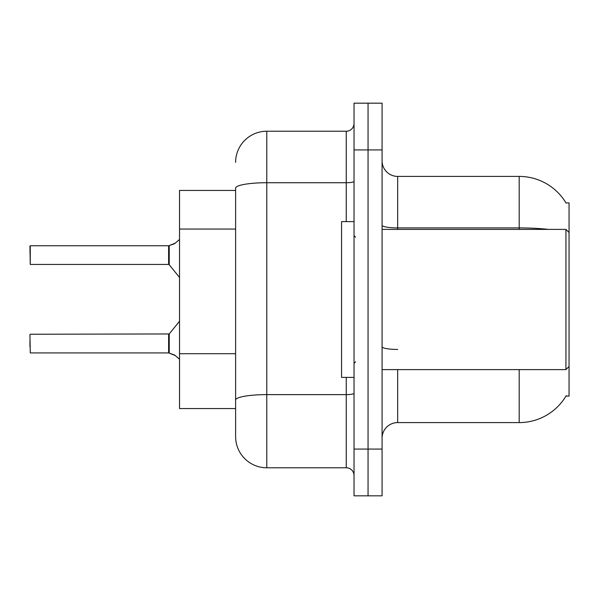 <?xml version="1.0" encoding="UTF-8"?>
<svg xmlns="http://www.w3.org/2000/svg" width="599" height="599" viewBox="0 0 599 599"><rect width="100%" height="100%" fill="white"/><g stroke="black" fill="none" stroke-linecap="round" stroke-linejoin="round"><path stroke-width="0.9" d="M566.235 395.639A54.531 54.531 0 0 1 519.191 422.587A54.531 54.531 0 0 0 565.958 396.104L569.05 396.104L569.05 202.896L565.958 202.896M235.617 190.437L179.528 190.437L179.528 408.563L235.617 408.563M382.08 438.169A15.581 15.581 0 0 1 397.661 422.587L519.191 422.587L519.191 369.613M368.056 449.078L368.056 495.822L382.08 495.822L382.08 449.078L368.056 449.078L368.056 495.822L354.031 495.822L354.031 449.078L368.056 449.078L368.056 149.922L368.056 449.078M354.031 449.078L354.031 103.178L368.056 103.178L368.056 149.922L368.056 103.178L382.08 103.178L382.08 449.078M548.407 229.387A54.531 9.472 180 0 0 519.191 227.912L519.191 176.413A54.531 54.531 0 0 1 566.077 203.091A54.531 54.531 0 0 0 519.191 176.413L397.661 176.413A15.581 15.581 0 0 1 382.08 160.832A15.581 15.581 0 0 0 397.661 176.413L397.661 229.387M235.617 162.389A31.163 31.163 0 0 1 266.78 131.226L266.78 467.774A31.163 31.163 0 0 1 235.617 436.611L235.617 188.138A31.163 5.413 180 0 1 266.78 182.725L346.244 182.725L346.244 131.226A7.787 7.787 0 0 0 354.031 123.439M266.78 467.774L346.244 467.774L346.244 377.407M266.78 131.226L346.244 131.226M354.031 475.561A7.787 7.787 0 0 0 346.244 467.774M29.95 346.709L29.95 340.479M175.327 355.574L168.746 352.931L174.616 355.05L179.528 359.198M29.95 251.984L30.264 245.755L168.619 245.755L168.619 264.444L168.619 255.092M168.619 245.755L30.264 245.755L30.264 264.444L29.95 246.069M179.528 239.488L174.616 243.636L168.746 245.755L173.905 243.958L169.232 245.575L169.225 264.736L168.619 264.444L168.633 245.762A0.779 0.779 0 0 0 168.746 245.755A0.779 0.779 180 0 1 168.633 245.762L168.633 245.762M175.327 243.112L169.232 245.575L174.616 243.636M354.031 221.593L341.565 221.593L341.565 377.407L354.031 377.407M569.05 232.502L565.935 229.387L565.935 369.613L382.08 369.613M29.95 334.556L30.264 352.931L168.619 352.931A0.779 0.779 180 0 1 168.746 352.931A0.779 0.779 -0 0 0 168.633 352.923L168.619 343.594M235.617 229.058L179.528 229.058M235.617 353.709L179.528 353.709M397.661 369.613L397.661 422.587M519.191 229.387L519.191 227.912L397.661 227.912A15.581 2.703 0 0 1 382.08 225.209M382.08 149.922L354.031 149.922M397.661 349.442A15.581 2.703 -0 0 1 382.08 346.739M354.031 393.273A7.787 1.355 0 0 1 346.244 394.629L266.78 394.629A31.163 5.413 180 0 0 235.617 400.042M346.244 221.593L346.244 182.725A7.787 1.355 0 0 0 354.031 181.377M30.264 334.242L169.225 333.957L169.232 353.118M168.619 334.242L168.633 352.923M355.589 237.174L354.031 235.617M569.05 366.498L565.935 369.613M382.08 229.387L565.935 229.387M355.589 361.826L354.031 363.383M169.225 333.957L179.528 321.229M30.264 264.444L168.619 264.444M169.225 264.736L179.528 277.457"/></g></svg>
